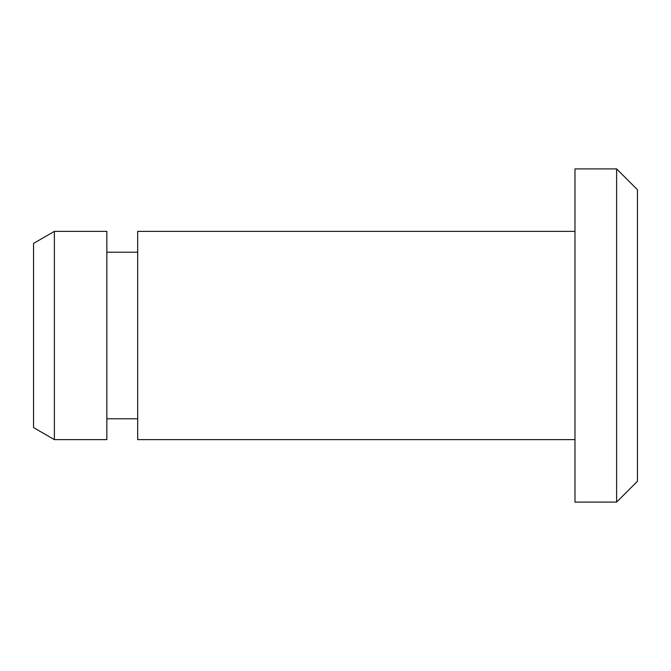 <?xml version="1.0" encoding="UTF-8"?>
<svg xmlns="http://www.w3.org/2000/svg" width="671" height="671" viewBox="0 0 671 671"><rect width="100%" height="100%" fill="white"/><g stroke="black" fill="none" stroke-linecap="round" stroke-linejoin="round"><path stroke-width="1.01" d="M616.624 502.093L637.45 481.266L637.45 189.734L616.624 168.907L574.98 168.907L574.98 502.093L616.624 502.093L616.624 168.907M574.98 439.622L137.672 439.622L137.672 231.378L574.98 231.378M106.848 335.5L106.848 231.378L54.376 231.378L54.376 439.622L106.848 439.622L106.848 335.5M54.376 439.622L33.55 427.595L33.55 243.405L54.376 231.378M137.672 252.204L106.848 252.204M137.672 418.796L106.848 418.796"/></g></svg>
